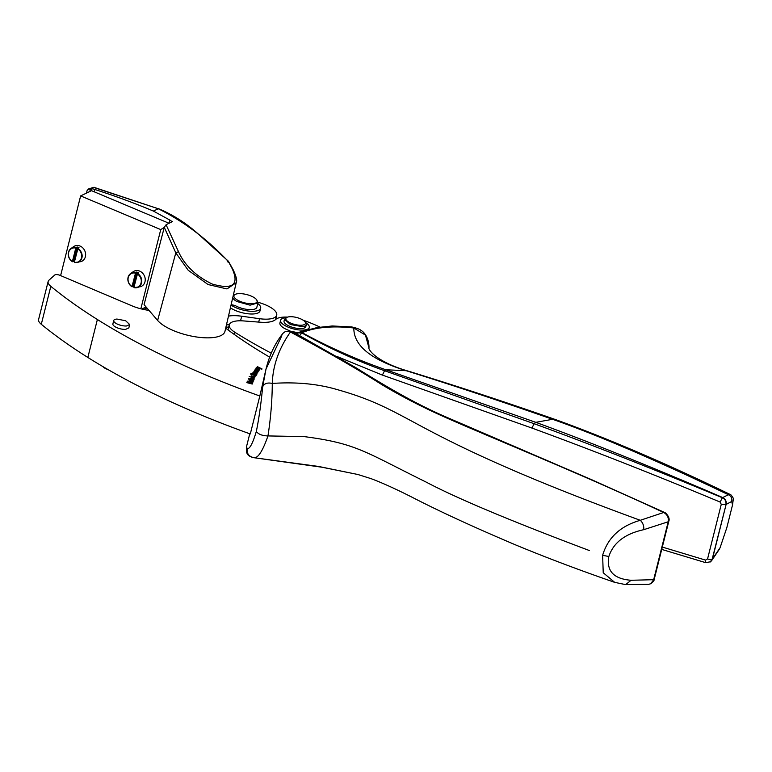 <?xml version="1.0" encoding="UTF-8"?>
<svg xmlns="http://www.w3.org/2000/svg" width="772" height="772" viewBox="0 0 772 772"><rect width="100%" height="100%" fill="white"/><g stroke="black" fill="none" stroke-linecap="round" stroke-linejoin="round"><path stroke-width="1.16" d="M48.134 281.519A18.702 6.668 14.1 0 0 50.817 286.344A430.072 153.425 14.1 0 0 97.378 319.512A430.072 153.425 14.1 0 0 120.664 333.407A430.072 153.425 14.1 0 0 177.435 362.454A430.072 153.425 14.1 0 0 204.223 374.323A430.072 153.425 14.1 0 0 259.826 396.007L250.292 433.96A430.072 153.425 14.1 0 1 194.689 412.277A430.072 153.425 14.1 0 1 167.9 400.407A430.072 153.425 14.1 0 1 87.844 357.455A430.072 153.425 14.1 0 1 41.292 324.288A18.702 6.668 14.1 0 1 38.6 319.473L48.134 281.519A18.702 6.668 14.1 0 1 49.022 280.13L54.793 274.977A3.744 1.332 14.1 0 1 59.994 275.343L131.877 305.799A24.607 8.781 14.1 0 0 148.996 310.373L157.633 320.448A35.898 12.806 -165.9 0 0 195.258 336.785A35.898 12.806 -165.9 0 0 224.961 331.323L236.213 282.706L226.987 288.931L208.073 284.54L188.214 270.268L175.804 252.849L164.282 227.325L166.076 224.739L172.484 221.545M228.753 326.952L225.868 327.415M277.447 318.363L276.029 317.842M229.371 324.549L226.457 324.877M146.921 307.96L143.689 309.475M287.541 317.109A22.436 8 14.1 0 0 275.643 319.512A26.18 9.341 14.1 0 1 260.289 322.213L243.421 320.92A22.436 8 14.1 0 0 229.294 324.809A22.436 8 14.1 0 0 234.968 332.346A370.232 132.08 14.1 0 0 271.252 353.161M320.062 327.125A74.797 26.682 14.1 0 0 304.072 320.515A22.436 8 14.1 0 0 303.126 320.187M257.993 302.228L260.724 303.087A22.263 7.942 -165.9 0 1 276.704 315.179A22.263 7.942 -165.9 0 1 259.537 318.701L241.694 316.221A26.18 9.341 14.1 0 0 228.483 316.105M249.761 433.767L246.5 446.727L247.146 448.561C246.644 453.502 248.816 456.513 253.65 457.613C257.771 458.703 262.548 451.475 267.961 435.929C270.721 418.221 272.169 400.726 272.284 383.433C272.863 365.552 278.914 348.404 290.436 332.008C327.666 351.974 358.044 369.46 381.571 384.475C402.704 397.155 426.057 409.044 451.649 420.151C505.38 443.543 583.979 475.311 663.717 512.511C667.346 514.557 668.841 517.655 668.205 521.814L653.633 579.83L650.642 583.757L648.789 584.317L625.638 584.616L614.695 582.358L603.231 572.756L602.623 555.329C607.844 537.659 620.399 525.983 640.287 520.299L663.959 512.396C620.476 492.401 578.826 473.979 539.02 457.13L453.733 420.682C425.102 407.934 405.252 398.014 380.837 383.298C356.249 368.061 324.462 349.494 291.227 331.661L285.958 331.313M253.216 457.603L318.498 466.433L357.89 474.5L322.098 467.243L253.216 457.603C246.586 455.615 246.104 453.077 246.5 446.727M662.318 547.068L705.531 560.105L707.557 558.938A3.744 1.332 14.1 0 0 712.17 559.16L726.124 504.396C726.626 501.346 725.468 499.059 722.631 497.515C653.257 467.533 590.976 442.472 535.787 422.332L385.778 369.749C357.195 359.839 329.297 347.468 302.064 332.655L298.696 332.365L297.5 333.108M297.645 332.973L301.765 332.896C328.602 348.018 356.201 360.63 384.562 370.734L382.381 375.086L531.976 428.074C593.099 450.501 655.814 475.166 720.112 502.061L721.27 504.348L707.557 558.938M382.381 375.086L336.891 356.442M172.31 221.747L169.888 220.088L169.087 223.291L91.53 190.674L80.635 195.905L160.75 229.593L164.282 227.325M60.612 275.604L80.635 195.905M228.454 262.345L227.914 261.1C207.06 238.992 183.842 221.535 158.26 208.73L94.309 187.432L89.108 189.072A749.824 643.665 64.4 0 1 90.314 189.449L92.051 188.619L94.676 189.449A749.824 643.665 64.4 0 1 153.377 211.065L158.501 208.672C172.851 214.693 186.071 223.098 198.163 233.906L228.145 261.004L232.247 268.772C239.426 284.887 232.729 289.973 212.146 284.009C195.876 276.106 184.653 265.336 178.506 251.691L175.804 252.849L157.633 320.448M178.506 251.691L166.076 224.739M625.638 584.616L631.081 580.274C613.692 578.913 606.281 570.981 608.847 556.487C613.393 542.697 625.04 533.761 643.79 529.669C644.031 525.819 642.864 522.692 640.287 520.299C505.013 470.891 448.889 441.179 413.86 422.265L413.715 422.188C389.001 408.948 371.351 399.278 337.982 389.812L337.76 389.754C318.189 383.896 296.371 381.793 272.284 383.433C267.44 382.372 264.227 383.481 262.663 386.782C261.071 403.611 258.967 418.511 256.333 431.461C258.475 434.318 262.345 435.813 267.961 435.929L304.072 436.595C356.558 443.408 364.577 451.745 426.269 482.153C456.966 498.394 511.344 521.187 589.393 550.552M643.79 529.669L668.484 521.679L653.913 579.685L631.081 580.274M281.828 335.723L266.012 369.045C269.37 355.197 275.044 343.27 283.025 333.272L285.129 331.671M126.454 325.987L129.686 324.529L125.653 320.756L116.977 319.058A8.231 2.934 14.1 0 0 113.735 320.515A8.231 2.934 14.1 0 0 117.778 324.288A8.231 2.934 14.1 0 0 126.454 325.987M113.735 320.515L112.886 323.912A8.231 2.934 14.1 0 0 116.929 327.685A8.231 2.934 14.1 0 0 125.595 329.374L128.837 327.917L129.696 324.529M286.393 317.639A14.774 5.269 14.1 0 0 280.612 320.245A14.774 5.269 14.1 0 0 300.491 330.049A14.774 5.269 14.1 0 0 309.263 327.444A14.774 5.269 14.1 0 0 305.394 322.406M280.612 320.245L279.927 322.957A14.774 5.269 14.1 0 0 289.944 330.783M292.125 331.449A14.774 5.269 14.1 0 0 298.166 332.616M305.847 326.411A11.223 4.005 -165.9 0 1 305.818 326.585A11.223 4.005 -165.9 0 1 302.064 328.515A11.223 4.005 14.1 0 1 289.944 326.421A11.223 4.005 14.1 0 1 284.057 321.113A11.223 4.005 14.1 0 1 284.106 320.949M298.696 332.365L316.925 327.608L332.24 325.977L351.704 326.923L353.837 327.984C332.635 325.639 315.372 327.193 302.064 332.655L299.671 335.569M531.976 428.074L534.099 423.703L535.787 422.332L552.578 419.302L555.811 419.688C608.307 438.679 666.371 463.576 729.994 494.379L728.392 494.717C655.756 460.015 597.152 434.877 552.578 419.302C499.629 400.803 450.829 384.61 406.188 370.714L385.778 369.749L384.562 370.734L534.099 423.703C589.972 444.054 652.726 468.739 722.351 497.737L720.112 502.061M729.994 494.379C730.505 493.617 734.23 499.185 733.323 498.982L732.522 504.975L731.692 501.491C732.3 498.413 731.19 496.155 728.392 494.717L722.351 497.737C725.217 499.233 726.394 501.511 725.883 504.57L721.27 504.348M720.083 547.715L726.838 527.623L720.083 547.715L712.411 558.996L726.124 504.396L731.692 501.491M710.443 561.823L712.17 559.16L710.105 562.064M256.642 299.787A11.966 4.265 14.1 0 0 253.081 296.979A11.966 4.265 -165.9 0 0 235.19 294.402A11.966 4.265 -165.9 0 0 236.695 299.613A11.966 4.265 -165.9 0 0 237.969 300.376A11.966 4.265 14.1 0 0 251.942 303.734A11.966 4.265 14.1 0 0 256.642 299.787L257.964 302.885L256.854 307.285A13.085 4.671 14.1 0 1 248.98 309.582A13.085 4.671 14.1 0 1 235.894 305.953A13.085 4.671 -165.9 0 1 235.248 305.587L231.156 304.573M257.8 303.521A17.013 6.07 -165.9 0 1 259.826 305.48A17.013 6.07 -165.9 0 1 260.666 308.24A17.013 6.07 -165.9 0 1 248.806 311.087A17.013 6.07 -165.9 0 1 231.04 305.056M260.666 308.24L259.981 310.952A17.013 6.07 -165.9 0 1 248.159 313.808A17.013 6.07 -165.9 0 1 230.403 307.796M614.917 582.426L614.695 582.358C580.023 570.363 547.377 558.04 516.748 545.389M94.84 189.304L94.097 191.755M86.425 193.125L87.236 190.124L89.108 189.072L88.162 189.082L93.528 187.384A1.872 1.872 0 0 1 94.541 187.384L94.724 187.548M236.213 282.706C237.39 280.815 236.28 276.299 232.883 269.177L228.522 261.467A1.872 1.872 0 0 0 228.145 261.004L227.653 261.853M232.247 268.772L232.845 270.075M134.038 286.962L133.093 286.489L136.721 272.033L138.651 272.844L137.551 273.529A7.855 6.745 64.4 0 1 139.616 275.276A7.855 6.745 64.4 0 1 139.568 286.354A7.855 6.745 64.4 0 1 137.291 287.599A7.855 6.745 64.4 0 1 134.01 287.618L140.417 286.711A8.415 7.228 64.4 0 0 142.916 273.51A8.415 7.228 64.4 0 0 133.218 271.705L130.565 273.587A7.855 6.745 64.4 0 1 135.631 272.719L136.721 272.033M137.31 273.944A7.479 6.427 64.4 0 1 139.23 275.585A7.479 6.427 64.4 0 1 139.192 286.132A7.479 6.427 64.4 0 1 133.942 287.348L137.551 273.529M74.43 261.891L73.485 261.418L77.123 246.963L79.043 247.773L77.943 248.459L80.008 250.215C82.894 254.297 82.874 257.983 79.96 261.283L77.683 262.538L74.401 262.548M77.702 248.883A7.479 6.427 64.4 0 1 79.622 250.524A7.479 6.427 64.4 0 1 79.584 261.071A7.479 6.427 64.4 0 1 74.334 262.287L77.943 248.459M257.964 302.885L250.089 305.181L237.004 301.543A13.085 4.671 -165.9 0 1 235.605 300.723A13.085 4.671 -165.9 0 1 232.719 297.809M233.26 295.473A13.085 4.671 -165.9 0 1 233.964 295.02L235.19 294.402M257.375 369.556L258.649 370.338L257.375 369.556L257.288 370.425M258.562 370.705L258.62 370.126M254.731 372.886L253.438 372.847L254.374 373.474L254.731 372.886L254.413 373.716M253.438 372.847L253.563 373.387M251.788 378.473L250.533 378.473L251.527 379.091L251.788 378.473L251.518 379.313M250.398 378.994L250.533 378.483L250.688 379.004M249.877 380.229L250.012 379.718L253.023 380.509L250.485 379.592L250.234 380.239M252.898 381.001L252.753 380.2M251.151 381.021L252.55 381.773L251.151 381.021L251.151 381.899M252.434 382.265L252.473 381.551M302.074 325.166A10.094 3.599 -165.9 0 1 289.548 322.542A10.094 3.599 -165.9 0 1 286.943 317.36A10.094 3.599 -165.9 0 1 289.239 316.771A10.094 3.599 -165.9 0 1 305.046 321.905A10.094 3.599 -165.9 0 1 302.585 325.099A10.094 3.599 -165.9 0 1 302.074 325.166M75.781 248.073A7.479 6.427 64.4 0 0 69.036 251.344A7.479 6.427 64.4 0 0 70.484 259.836A7.479 6.427 64.4 0 0 72.414 261.476L75.781 248.073L77.123 246.963M135.38 273.134A7.479 6.427 64.4 0 0 128.644 276.415A7.479 6.427 64.4 0 0 130.092 284.897A7.479 6.427 64.4 0 0 132.012 286.547L135.631 272.719M305.046 321.905L305.828 323.024A11.223 4.005 -165.9 0 1 306.281 324.713A11.223 4.005 -165.9 0 1 303.097 326.575A11.223 4.005 -165.9 0 1 302.537 326.652L290.417 324.558L284.521 319.251L286.943 317.36M72.481 261.747L73.485 261.418M132.089 286.808L133.093 286.489M248.893 381.223L249.703 380.992M248.256 378.705L253.67 380.162L253.1 380.2L253.361 380.963M251.711 378.782L252.212 378.907M249.867 378.83L250.543 378.608M252.907 379.11L253.959 379.94M251.141 376.379L251.923 376.379M250.514 374.102L251.479 373.822M255.706 374.333L256.207 375.182L254.577 375.472L250.746 374.063L250.977 373.368L252.569 373.455L251.325 374.121L254.808 375.25L255.532 374.719L253.37 374.381L253.718 373.754L255.706 374.333L256.082 375.694M253.496 374.42L254.084 374.41M255.214 372.799L254.914 373.648L256.42 373.716L255.986 373.04L256.96 373.87L254.663 373.793L252.907 372.693L255.214 372.799L254.654 373.194M252.772 373.204L253.496 373.011M255.86 373.542L256.835 374.381M254.258 371.168L254.953 370.058L258.659 371.062L255.03 370.406L258.128 371.853L254.615 371.023L257.723 372.471L253.853 371.313L255.879 370.772M254.249 371.197L254.828 371.236M258.552 370.801L258.765 370.309M255.078 369.672L255.995 369.508M258.842 369.991L258.659 370.705L257.221 370.328L256.854 369.402L255.725 369.354L256.063 370L255.262 369.576L256.121 368.997L259.469 369.913L258.842 369.991L259.006 370.811M256.14 368.398L256.951 368.427M351.704 326.923C356.722 328.071 359.829 329.248 361.045 330.445C363.873 331.815 369.17 337.846 368.977 347.902L365.455 335.116L353.837 327.984C353.557 345.528 371.004 359.771 406.188 370.714L408.571 371.226C375.906 361.875 368.003 349.233 368.977 347.854M72.394 261.689A7.855 6.745 64.4 0 1 70.416 259.99A7.855 6.745 64.4 0 1 70.966 248.526L73.62 246.635A8.415 7.228 64.4 0 1 83.308 248.449A8.415 7.228 64.4 0 1 80.819 261.65L74.373 262.557M247.31 381.136L252.733 382.555L248.13 381.571L252.454 383.394L247.687 382.642L252.232 384.051L246.808 382.623L251.662 383.269M251.711 383.086L247.214 381.416M252.637 381.397L253.062 381.966L251.797 382.043L250.62 380.876L249.549 380.885L250.032 381.542L249.018 380.712L253.216 381.291L252.56 381.706M253.1 380.2L253.563 380.664L252.888 380.866L251.315 380.596L248.179 378.888M253.033 378.598L254.084 379.428L253.399 379.67L249.993 378.319L252.425 378.425L252.068 379.245L253.1 379.419L252.975 378.811M253.438 379.67L252.869 378.772M252.251 378.377L252.116 378.888M249.964 376.813L249.202 376.601L249.964 376.813M254.596 378.097L250.688 377.006L254.596 378.097M251.267 375.868L255.262 376.755L251.633 376.196L254.818 377.633L251.508 376.697M251.498 376.736L251.624 376.225L251.749 376.765M251.585 375.819L251.46 376.331M251.556 376.524L251.064 376.07M251.247 373.773L251.247 374.439M253.718 373.754L253.583 374.266M256.333 374.082L255.793 373.194M254.113 372.017L257.404 372.972L254.065 372.2M254.47 371.564L254.606 371.062L254.721 371.573M255.03 370.406L255.107 370.975M255.725 369.354L255.686 369.836M256.449 368.524L256.053 368.012L256.613 367.858L260.251 368.871L256.593 368.215L259.633 369.701L256.4 368.707M256.593 368.215L256.661 368.784M256.613 367.858L256.487 368.369M260.019 368.012L257.269 366.575L262.094 368.987L256.536 367.511L259.971 368.186M102.927 366.613A8.231 2.934 14.1 0 0 108.061 369.595M259.826 396.007L266.012 369.045L262.663 386.782M164.118 227.981L144.075 304.65L148.996 310.373M90.314 189.449L89.803 191.504M169.888 220.088L153.377 211.065M705.531 560.105L705.704 562.663L710.568 561.746M247.146 448.561C249.597 449.323 252.656 443.63 256.333 431.461M140.851 308.81L160.75 229.593M141.768 309.032L146.072 306.966M234.148 294.923L233.434 294.711M225.694 328.187A373.976 133.411 14.1 0 0 242.562 340.172A373.976 133.411 14.1 0 0 269.669 357.137M41.292 324.288L50.817 286.344M87.844 357.455L97.378 319.512M234.418 334.546L234.968 332.346M259.537 318.701L258.678 322.098M650.767 583.69L653.913 579.685A2.615 0.936 -165.9 0 0 654.193 579.386L668.764 521.38C670.743 516.922 664.209 511.469 664.354 512.367L592.105 479.894L443.871 416.069C415.191 403.418 388.625 388.142 355.747 367.617L292.53 331.651M668.764 521.38L668.484 521.679C669.227 517.771 667.722 514.683 663.959 512.396L664.354 512.367M93.537 187.384L158.646 208.874M72.423 261.737L70.377 260C67.357 255.532 67.55 251.711 70.966 248.526A7.855 6.745 64.4 0 1 76.023 247.658M132.002 286.759A7.855 6.745 64.4 0 1 130.024 285.061M129.995 285.022A7.855 6.745 64.4 0 1 130.565 273.587C127.158 276.772 126.965 280.593 129.985 285.061L132.031 286.798M608.847 556.487L602.623 555.329M249.308 380.49L249.182 380.992M250.977 373.368L250.852 373.87M254.953 370.058L254.828 370.57M255.58 368.968L255.445 369.479M91.53 190.674L92.051 188.619M240.546 320.785L241.694 316.221M276.704 315.179L275.604 319.55M228.01 329.914L229.294 324.809M650.642 583.757L650.912 583.613C653.257 581.731 654.357 580.322 654.193 579.386M308.8 329.268L309.263 327.444M306.281 324.713L305.818 326.585M284.521 319.251L284.057 321.113M732.522 504.975L726.828 527.652M357.89 474.5L371.062 478.65C382.594 482.982 396.461 489.284 412.673 497.535C440.223 511.72 474.877 527.652 516.632 545.341M253.303 373.387L253.428 372.886M555.811 419.688C505.226 401.971 456.136 385.817 408.571 371.226M719.745 548.66L711.359 561.032M253.419 379.766L253.544 379.264M251.093 374.343L251.228 373.841M256.314 374.188L256.439 373.677M254.123 372.326L254.249 371.815M255.571 369.933L255.696 369.421M256.439 368.775L256.565 368.263M261.322 369.296L261.457 368.784M297.345 333.224L296.68 333.929M661.729 549.403L705.704 562.663"/></g></svg>
